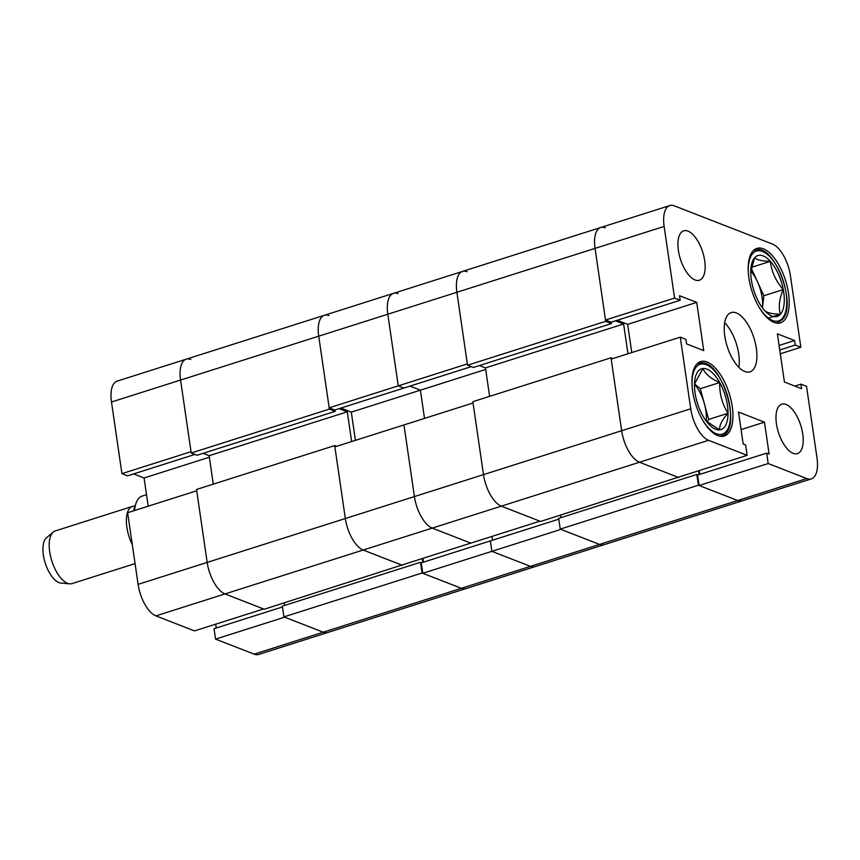 <?xml version="1.0" encoding="UTF-8"?>
<svg xmlns="http://www.w3.org/2000/svg" width="860" height="860" viewBox="0 0 860 860"><rect width="100%" height="100%" fill="white"/><g stroke="black" fill="none" stroke-linecap="round" stroke-linejoin="round"><path stroke-width="1.29" d="M133.633 473.903L144.072 477.977L148.189 506.196M190.802 359.48A27.649 12.47 72.4 0 0 186.222 359.179A27.649 12.47 72.4 0 0 180.568 380.066L191.017 451.704L121.937 473.645L127.549 475.838L194.898 454.435M121.937 473.645L111.488 402.007A27.649 12.47 -107.6 0 1 117.143 381.13L324.392 315.287A27.649 12.47 72.4 0 0 318.727 336.174L329.176 407.812L398.255 385.861L387.806 314.223A27.649 12.47 -107.6 0 1 393.471 293.346A27.649 12.47 72.4 0 0 387.806 314.223L318.727 336.174A27.649 12.47 -107.6 0 1 324.392 315.287A27.649 12.47 72.4 0 1 328.961 315.588M422.787 573.276L491.866 551.324L490.35 540.908L421.271 562.849L422.787 573.276L461.368 588.304L530.448 566.364L491.866 551.324L530.448 566.364L806.766 478.568A27.649 12.47 72.4 0 0 811.346 478.869L742.266 500.821A27.649 12.47 -107.6 0 1 737.687 500.52A27.649 12.47 72.4 0 0 742.266 500.821L604.096 544.713A27.649 12.47 -107.6 0 1 599.528 544.412A27.649 12.47 72.4 0 0 604.096 544.713L535.017 566.654A27.649 12.47 -107.6 0 1 530.448 566.364A27.649 12.47 72.4 0 0 535.017 566.654L465.937 588.605A27.649 12.47 -107.6 0 1 461.368 588.304A27.649 12.47 72.4 0 0 465.937 588.605L327.778 632.498A27.649 12.47 -107.6 0 1 323.209 632.197A27.649 12.47 72.4 0 0 327.778 632.498L258.699 654.438A27.649 12.47 -107.6 0 1 254.13 654.148L323.209 632.197L284.628 617.168L215.548 639.109L254.13 654.148M215.548 639.109L214.022 628.692L282.478 606.945M216.236 627.983L215.688 624.177M155.918 615.878L194.5 630.907L263.579 608.966L224.998 593.927A27.649 12.47 -107.6 0 1 207.174 562.418A27.649 12.47 72.4 0 0 224.998 593.927L155.918 615.878A27.649 12.47 -107.6 0 1 138.095 584.359L127.635 512.721L196.714 490.781L207.174 562.418L196.531 489.469L334.69 445.577L336.615 446.329M209.356 457.23L144.072 477.977M335.153 411.37L196.994 455.262L191.21 453.005L329.369 409.113L335.153 411.37L334.948 409.94M339.13 408.618L347.289 411.8L351.632 441.556M138.095 584.359L414.412 496.575A27.649 12.47 72.4 0 0 432.236 528.094A27.649 12.47 -107.6 0 1 414.412 496.575L403.963 424.937L334.884 446.888L345.333 518.526A27.649 12.47 72.4 0 0 363.156 550.034A27.649 12.47 -107.6 0 1 345.333 518.526L334.69 445.577M402.448 565.342L363.156 550.034L401.738 565.074L470.818 543.122L432.236 528.094L470.818 543.122L539.908 521.181L501.326 506.142A27.649 12.47 -107.6 0 1 483.492 474.623A27.649 12.47 72.4 0 0 501.326 506.142L224.998 593.927L264.278 609.235L402.373 564.87M422.851 562.354L422.292 558.548M420.519 562.257L282.36 606.149L283.929 616.889L323.209 632.197L461.368 588.304L422.088 572.996L420.519 562.257L421.701 562.709M329.369 409.113L318.727 336.174L180.568 380.066A27.649 12.47 -107.6 0 1 186.222 359.179M191.21 453.005L180.568 380.066L111.488 402.007M284.574 605.44L284.198 602.914M203.078 453.327L209.13 455.692L213.28 484.148M283.929 616.889L422.088 572.996M209.13 455.692L347.289 411.8M69.757 583.843L60.931 583.08A24.188 10.911 -107.6 0 1 48.697 571.416A24.188 10.911 -107.6 0 1 46.526 537.758L53.298 532.039A27.649 12.47 72.4 0 0 55.782 570.513A27.649 12.47 72.4 0 0 69.757 583.843A27.649 12.47 72.4 0 0 72.09 583.596L135.063 563.59M146.512 494.683L142.179 496.059A34.561 15.587 72.4 0 0 137.428 500.154A34.561 15.587 72.4 0 0 136.117 502.96A34.561 15.587 72.4 0 0 134.601 510.507M133.762 510.775A31.1 14.029 -107.6 0 1 134.827 506.497L136.117 502.96M134.956 506.142A27.649 12.47 72.4 0 0 132.515 506.379L55.352 530.899A27.649 12.47 72.4 0 0 53.298 532.039M132.515 506.379A27.649 12.47 72.4 0 0 132.311 544.735M398.04 293.636A27.649 12.47 72.4 0 0 393.471 293.346L324.392 315.287M467.12 271.695A27.649 12.47 72.4 0 0 462.551 271.394A27.649 12.47 72.4 0 0 456.886 292.282L467.346 363.92L398.255 385.861L403.867 388.053L334.787 409.994L329.176 407.812M485.685 369.445L420.389 390.182L409.951 386.118L420.389 390.182L424.507 418.411L420.389 390.182L351.31 412.133L340.872 408.059M492.565 540.198L492.006 536.393L492.565 540.198M422.926 558.344L423.475 562.15M355.427 440.352L351.31 412.133M467.528 365.221L605.687 321.328L611.481 323.575L473.322 367.478L467.528 365.221L456.886 292.282L387.806 314.223L398.255 385.861L403.867 388.053L471.215 366.65M806.766 478.568L768.184 463.54L766.668 453.123L697.589 475.064L699.105 485.491L737.687 500.52L698.406 485.212L696.837 474.462L558.678 518.365L560.247 529.104L599.528 544.412L560.946 529.384L491.866 551.324L490.35 540.908L558.796 519.16M611.009 357.792L621.651 430.731A27.649 12.47 72.4 0 0 639.485 462.25A27.649 12.47 -107.6 0 1 621.651 430.731L414.412 496.575L403.963 424.937L473.043 402.985L483.492 474.623L472.849 401.685L611.009 357.792L612.933 358.545M611.481 323.575L611.266 322.156M615.459 320.834L623.618 324.005L627.961 353.772M678.766 477.558L639.485 462.25L501.326 506.142L540.607 521.45L678.701 477.085M699.169 474.569L698.61 470.753M696.837 474.462L698.019 474.924M605.279 227.803A27.649 12.47 72.4 0 0 600.71 227.502A27.649 12.47 72.4 0 0 595.055 248.389A27.649 12.47 -107.6 0 1 600.71 227.502L393.471 293.346M605.687 321.328L595.055 248.389L456.886 292.282A27.649 12.47 -107.6 0 1 462.551 271.394M560.892 517.655L560.526 515.129M479.396 365.543L485.459 367.897L489.609 396.363M560.247 529.104L698.406 485.212M485.459 367.897L623.618 324.005M678.379 250.421A25.918 11.685 72.4 0 0 699.384 280.242A25.918 11.685 72.4 0 0 704.684 260.666A25.918 11.685 72.4 0 0 683.689 230.845A25.918 11.685 72.4 0 0 678.379 250.421M776.44 423.765A25.918 11.685 72.4 0 0 797.446 453.585A25.918 11.685 72.4 0 0 802.745 434.01A25.918 11.685 72.4 0 0 781.751 404.189A25.918 11.685 72.4 0 0 776.44 423.765M748.877 277.887A39.055 17.608 72.4 0 0 780.514 322.822A39.055 17.608 72.4 0 0 788.512 293.335A39.055 17.608 72.4 0 0 756.875 248.389A39.055 17.608 72.4 0 0 748.877 277.887M692.622 391.096A39.055 17.608 72.4 0 0 724.26 436.031A39.055 17.608 72.4 0 0 732.247 406.543A39.055 17.608 72.4 0 0 700.61 361.598A39.055 17.608 72.4 0 0 692.622 391.096M724.787 336.067A31.1 14.029 72.4 0 0 749.984 371.853A31.1 14.029 72.4 0 0 756.349 348.364A31.1 14.029 72.4 0 0 731.15 312.578A31.1 14.029 72.4 0 0 724.787 336.067M738.826 367.295A31.1 14.029 72.4 0 0 738.708 353.965A31.1 14.029 72.4 0 0 724.668 322.737M811.346 478.869A27.649 12.47 72.4 0 0 817 457.993L806.551 386.355L800.939 384.162L801.606 388.72L784.417 382.023L777.386 333.831L794.575 340.528L795.242 345.086L800.853 347.279L790.394 275.641A27.649 12.47 72.4 0 0 772.57 244.122L674.358 205.852A27.649 12.47 72.4 0 0 669.789 205.561A27.649 12.47 72.4 0 0 664.135 226.438L595.055 248.389L605.505 320.027L611.116 322.21L680.196 300.258L679.529 295.7L696.718 302.397L703.749 350.59L686.559 343.892L685.893 339.334L680.282 337.152L690.73 408.79A27.649 12.47 72.4 0 0 708.565 440.309L639.485 462.25L678.067 477.289L747.146 455.338L708.565 440.309M605.505 320.027L674.584 298.076L664.135 226.438M674.584 298.076L680.196 300.258M747.146 455.338L745.62 444.921L743.169 443.964L738.514 412.048L764.465 422.163L769.12 454.08L766.668 453.123M699.803 474.365L699.245 470.56M690.73 408.79L621.651 430.731L611.202 359.093L680.282 337.152M617.19 320.275L627.639 324.349L631.756 352.568M699.105 485.491L768.184 463.54M780.299 353.804L800.853 347.279M627.639 324.349L696.718 302.397M741.073 429.602L764.465 422.163M794.855 386.097L800.939 384.162M779.085 345.451L794.575 340.528M779.74 350.009L795.242 345.086M702.813 415.831A31.927 14.394 -107.6 0 1 696.686 400.674A31.927 14.394 -107.6 0 1 694.471 385.129A31.927 14.394 -107.6 0 1 694.504 383.625A31.927 14.394 -107.6 0 1 702.921 368.488A31.927 14.394 -107.6 0 1 719.712 382.56A31.927 14.394 -107.6 0 1 728.044 413.252A31.927 14.394 -107.6 0 1 719.594 429.892A31.927 14.394 -107.6 0 1 706.565 421.572A31.927 14.394 -107.6 0 1 702.813 415.831M694.493 384.044L702.921 368.488C705.415 374.143 711.005 378.83 719.712 382.56C719.401 393.783 722.185 404.017 728.044 413.252C722.153 419.755 719.336 425.302 719.594 429.892L706.296 421.131M707.253 422.152L708.64 419.422L700.309 388.72L694.504 383.861M700.309 388.72L719.712 382.56M708.64 419.422L728.044 413.252M706.211 421.035A27.649 12.47 72.4 0 0 704.469 404.071A27.649 12.47 72.4 0 0 694.482 384.216M750.737 271.9L754.607 257.753C756.757 259.924 762.003 261.128 770.356 261.354C771.581 271.76 775.881 281.166 783.266 289.583C779.235 298.742 778.289 306.956 780.428 314.223C772.119 314.007 766.873 312.803 764.691 310.621A31.927 14.394 -107.6 0 1 762.82 308.364A31.927 14.394 -107.6 0 1 756.789 298.13A31.927 14.394 -107.6 0 1 751.78 282.381A31.927 14.394 -107.6 0 1 750.769 270.416A31.927 14.394 -107.6 0 1 754.607 257.753A31.927 14.394 -107.6 0 1 770.356 261.354A31.927 14.394 -107.6 0 1 783.266 289.583A31.927 14.394 -107.6 0 1 780.428 314.223A31.927 14.394 -107.6 0 1 764.691 310.621L762.884 308.428M751.425 267.363L770.356 261.354M750.812 271.083A27.649 12.47 72.4 0 1 757.413 281.629A27.649 12.47 72.4 0 1 762.465 307.891L763.863 295.754L751.253 268.169M763.863 295.754L783.266 289.583M768.346 318.06L780.428 314.223M720.1 436.267L721.594 435.794A38.012 17.146 -107.6 0 1 720.003 436.117A38.012 17.146 -107.6 0 1 719.551 436.16M702.813 420.4A36.636 16.523 72.4 0 0 720.82 434.418A36.636 16.523 72.4 0 0 727.979 397.492A36.636 16.523 72.4 0 0 701.695 363.963A36.636 16.523 72.4 0 0 692.117 386.742M696.697 364.221A38.012 17.146 -107.6 0 1 698.578 363.339A38.012 17.146 -107.6 0 1 700.158 363.006M752.951 251.012A38.012 17.146 -107.6 0 1 754.833 250.131C773.462 241.703 797.822 304.935 782.192 319.673L777.859 322.586A38.012 17.146 -107.6 0 1 775.806 322.952M759.068 307.192A36.636 16.523 72.4 0 0 782.331 318.383A36.636 16.523 72.4 0 0 779.826 272.05A36.636 16.523 72.4 0 0 752.704 253.582A36.636 16.523 72.4 0 0 748.383 273.534M669.789 205.561L600.71 227.502M721.594 435.794C743.395 431.387 721.959 358.469 700.373 362.963L697.084 363.812M753.349 250.604L754.833 250.131M776.365 323.059L777.859 322.586"/></g></svg>
